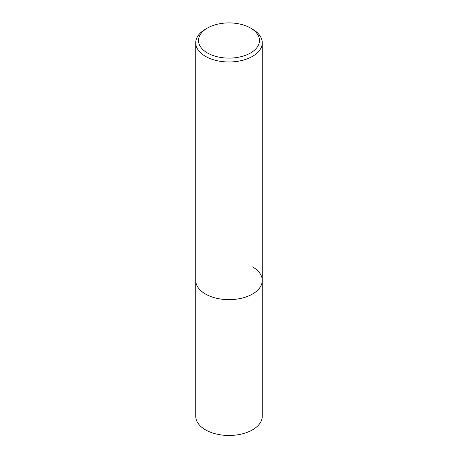 <?xml version="1.0" encoding="UTF-8"?>
<svg xmlns="http://www.w3.org/2000/svg" width="458" height="458" viewBox="0 0 458 458"><rect width="100%" height="100%" fill="white"/><g stroke="black" fill="none" stroke-linecap="round" stroke-linejoin="round"><path stroke-width="0.69" d="M207.434 28.058L205.476 29.186A33.268 19.207 0 0 0 195.732 42.771A33.268 19.207 0 0 0 205.476 56.351A33.268 19.207 0 0 0 241.732 60.513A33.268 19.207 0 0 0 262.268 42.771A33.268 19.207 0 0 0 252.524 29.186L250.566 28.058A30.497 17.604 180 0 1 250.566 52.956A30.497 17.604 180 0 1 207.434 52.956A30.497 17.604 180 0 1 207.434 28.058A30.497 17.604 180 0 1 250.566 28.058L252.524 29.186M252.524 266.865A33.268 19.207 180 0 1 262.268 280.445A33.268 19.207 180 0 1 241.732 298.192A33.268 19.207 180 0 1 205.476 294.03A33.268 19.207 180 0 1 195.732 280.445L195.732 416.265A33.268 19.207 0 0 0 205.476 429.844A33.268 19.207 0 0 0 241.732 434.007A33.268 19.207 0 0 0 262.268 416.265L262.268 280.445A33.268 19.207 180 0 1 241.732 298.192A33.268 19.207 180 0 1 205.476 294.03A33.268 19.207 180 0 1 195.732 280.445L195.732 42.771M262.268 42.771L262.268 280.445"/></g></svg>
